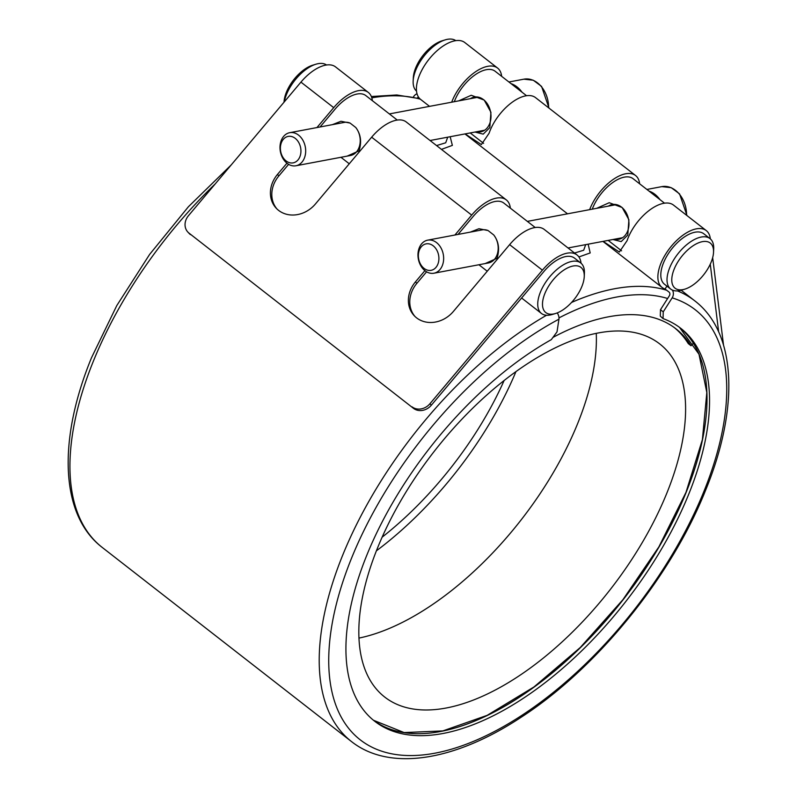 <?xml version="1.0" encoding="UTF-8"?>
<svg xmlns="http://www.w3.org/2000/svg" width="797" height="797" viewBox="0 0 797 797"><rect width="100%" height="100%" fill="white"/><g stroke="black" fill="none" stroke-linecap="round" stroke-linejoin="round"><path stroke-width="1.2" d="M299.861 156.8A13.459 10.142 -100.7 0 0 295.239 138.359A13.459 10.142 -100.7 0 0 281.461 142.474A13.459 10.142 -100.7 0 0 286.083 160.914A13.459 10.142 -100.7 0 0 299.861 156.8M281.331 140.272A16.827 12.682 79.3 0 1 289.719 132.691A16.827 12.682 79.3 0 1 302.85 140.172A16.827 12.682 79.3 0 1 304.334 158.185A16.827 12.682 79.3 0 1 295.946 165.766A16.827 12.682 79.3 0 1 282.825 158.284A16.827 12.682 79.3 0 1 281.331 140.272M437.832 264.255A13.459 10.142 -100.7 0 0 433.209 245.815A13.459 10.142 -100.7 0 0 419.431 249.929A13.459 10.142 -100.7 0 0 424.054 268.37A13.459 10.142 -100.7 0 0 437.832 264.255M419.312 247.728A16.827 12.682 79.3 0 1 427.69 240.146A16.827 12.682 79.3 0 1 440.821 247.628A16.827 12.682 79.3 0 1 442.305 265.64A16.827 12.682 79.3 0 1 433.917 273.222A16.827 12.682 79.3 0 1 420.796 265.74A16.827 12.682 79.3 0 1 419.312 247.728M295.946 165.766L350.491 155.495A16.827 12.682 -100.7 0 0 358.879 147.913A16.827 12.682 -100.7 0 0 355.761 127.5C360.772 134.105 361.868 141.886 359.048 150.832L347.143 156.122M659.966 199.629A26.082 19.656 -100.7 0 0 648.997 191.091M433.917 273.222L488.471 262.95A16.827 12.682 -100.7 0 0 496.85 255.369A16.827 12.682 -100.7 0 0 493.732 234.956L488.073 230.542A16.827 12.682 -100.7 0 0 482.235 229.875L427.69 240.146M493.732 234.956C498.743 241.561 499.839 249.341 497.019 258.288L485.124 263.578M596.674 208.326L609.207 202.717L622.168 207.529L628.903 219.713L627.767 235.085L621.202 241.591L612.913 239.508M608.38 206.124A17.664 13.31 79.3 0 1 612.216 204.54A17.664 13.31 79.3 0 1 625.994 212.4A17.664 13.31 79.3 0 1 627.558 231.309A17.664 13.31 79.3 0 1 618.751 239.269A17.664 13.31 79.3 0 1 614.607 239.19M458.703 100.87L471.236 95.261L484.197 100.073L490.932 112.257L489.796 127.63L483.221 134.135L474.942 132.053M470.409 98.669A17.664 13.31 79.3 0 1 474.235 97.085A17.664 13.31 79.3 0 1 488.023 104.945A17.664 13.31 79.3 0 1 489.577 123.854A17.664 13.31 79.3 0 1 480.78 131.814A17.664 13.31 79.3 0 1 476.636 131.734M581.87 286.502A28.622 14.306 127.9 0 0 584.251 276.619A28.622 14.306 127.9 0 0 568.849 267.344A28.622 14.306 127.9 0 0 544.889 293.465A28.622 14.306 127.9 0 0 555.529 313.5A28.622 14.306 127.9 0 0 581.87 286.502M555.529 313.5L552.311 314.476A31.99 15.99 -52.1 0 1 541.422 313.43A31.99 15.99 -52.1 0 1 540.416 292.091A31.99 15.99 -52.1 0 1 580.734 262.96A31.99 15.99 -52.1 0 1 584.41 273.261L584.251 276.619M284.021 102.215L284.031 102.056A28.622 14.306 -52.1 0 1 286.422 92.173A28.622 14.306 -52.1 0 1 312.753 65.175L315.981 64.198A31.99 15.99 127.9 0 0 286.541 94.365A31.99 15.99 127.9 0 0 284.29 101.896M326.541 64.995A31.99 15.99 127.9 0 0 315.981 64.198M711.153 262.153A28.622 14.306 127.9 0 0 713.534 252.27A28.622 14.306 127.9 0 0 698.132 242.995A28.622 14.306 127.9 0 0 674.172 269.127A28.622 14.306 127.9 0 0 684.812 289.152A28.622 14.306 127.9 0 0 711.153 262.153M684.812 289.152L681.594 290.128A31.99 15.99 -52.1 0 1 670.705 289.082A31.99 15.99 -52.1 0 1 669.699 267.742A31.99 15.99 -52.1 0 1 710.017 238.612A31.99 15.99 -52.1 0 1 713.694 248.913L713.534 252.27M413.155 81.065L413.314 77.707A28.622 14.306 -52.1 0 1 415.705 67.825A28.622 14.306 -52.1 0 1 442.036 40.826L445.264 39.85A31.99 15.99 127.9 0 0 415.825 70.016A31.99 15.99 127.9 0 0 413.155 81.065A31.99 15.99 127.9 0 0 416.522 91.107M455.814 40.647A31.99 15.99 127.9 0 0 445.264 39.85M382.132 537.178A223.788 111.869 127.9 0 0 504.093 380.577M376.393 550.837A237.257 118.594 127.9 0 0 515.928 371.671M377.639 547.718A223.788 111.869 127.9 0 0 384.702 697.046A223.788 111.869 127.9 0 0 666.79 493.263A223.788 111.869 127.9 0 0 659.727 343.925A223.788 111.869 127.9 0 0 377.639 547.718M358.959 638.088A223.788 111.869 127.9 0 0 577.566 423.775A223.788 111.869 127.9 0 0 596.256 333.395M580.734 262.96L574.527 258.128A31.99 15.99 -52.1 0 0 543.126 272.444L431.326 405.225A13.459 11.626 136.6 0 1 413.474 408.333L189.019 233.132A13.459 11.626 -43.4 0 1 187.893 232.106A13.459 11.626 -43.4 0 1 188.471 215.688L300.937 82.121A36.004 18.002 -52.1 0 1 335.547 66.908L368.314 92.422A36.004 18.002 -52.1 0 1 372.358 100.681M300.937 82.121L333.714 107.645A36.004 18.002 -52.1 0 1 368.314 92.422M506.284 199.878L406.251 121.971A36.004 18.002 127.9 0 0 371.651 137.194L471.685 215.1A36.004 18.002 -52.1 0 1 506.284 199.878A36.004 18.002 -52.1 0 1 510.339 208.137M418.764 97.493A2.69 2.291 -72.9 0 0 417.13 97.961M557.252 312.902A6.735 3.875 61.9 0 1 558.946 319.179L557.023 331.871L551.315 339.642A249.033 124.481 127.9 0 0 366.859 555.081A249.033 124.481 127.9 0 0 374.72 721.265A249.033 124.481 127.9 0 0 688.618 494.489A249.033 124.481 127.9 0 0 680.758 328.314A249.033 124.481 127.9 0 0 663.054 318.601L660.305 316.11L660.484 309.714L669.4 295.707A2.69 2.291 107.1 0 0 668.982 292.031L666.681 290.247A275.284 137.602 127.9 0 0 571.549 302.452M526.548 95.72L495.126 71.252A31.99 15.99 127.9 0 0 454.808 100.382A31.99 15.99 127.9 0 0 454.29 101.697M664.519 203.175L633.097 178.707A31.99 15.99 127.9 0 0 592.779 207.838A31.99 15.99 127.9 0 0 592.261 209.153M670.705 289.082L664.499 284.25A31.99 15.99 -52.1 0 1 663.493 262.9A31.99 15.99 -52.1 0 1 703.811 233.78L710.017 238.612M458.046 234.438L472.412 217.372A31.99 15.99 -52.1 0 1 503.814 203.056L535.235 227.524M320.075 126.972L334.441 109.916A31.99 15.99 -52.1 0 1 365.843 95.6L397.265 120.068M332.359 124.661L340.967 121.274L350.102 123.087A16.827 12.682 -100.7 0 0 344.264 122.419L289.719 132.691M355.761 127.5L350.102 123.087M470.33 232.116L478.937 228.729L488.073 230.542M288.614 164.351L278.87 175.908L277.476 174.423A27.765 23.98 -43.4 0 0 276.28 208.276A27.765 23.98 -43.4 0 0 315.423 203.982L371.651 137.194M276.997 209.003A27.765 23.98 136.6 0 1 278.87 175.908M426.584 271.807L416.851 283.363L415.446 281.889A27.765 23.98 -43.4 0 0 414.251 315.742A27.765 23.98 -43.4 0 0 453.393 311.438L509.622 244.649L542.398 270.173A36.004 18.002 -52.1 0 1 576.998 254.95A36.004 18.002 -52.1 0 1 581.043 263.219M414.968 316.459A27.765 23.98 136.6 0 1 416.851 283.363M189.019 233.132L413.474 408.333M190.423 234.607A13.459 11.626 136.6 0 1 189.287 233.581L187.893 232.106M693.35 343.258L691.019 345.749L688.259 343.597A245.665 122.798 127.9 0 0 674.531 327.766M450.166 136.725L452.367 145.383L441.438 149.378M588.136 244.181L590.198 252.938L578.891 256.953M710.336 238.871L710.296 238.552A36.004 18.002 127.9 0 0 706.281 230.602A36.004 18.002 127.9 0 0 669.948 247.957A36.004 18.002 127.9 0 0 662.028 287.418A36.004 18.002 127.9 0 0 665.077 288.992L666.681 290.247M723.517 345.041L712.667 257.66M451.69 102.185A36.004 18.002 -52.1 0 1 473.767 73.045A36.004 18.002 -52.1 0 1 497.597 68.074A36.004 18.002 -52.1 0 1 501.612 76.024L501.652 76.333M589.66 209.651A36.004 18.002 -52.1 0 1 611.737 180.501A36.004 18.002 -52.1 0 1 635.568 175.529A36.004 18.002 -52.1 0 1 639.583 183.479L639.622 183.788M710.266 264.196L718.665 331.901M706.281 230.602L673.505 205.088A36.004 18.002 127.9 0 0 649.027 210.547A36.004 18.002 127.9 0 0 627.08 240.674L619.349 252.031L603.1 241.361M635.568 175.529L535.534 97.623A36.004 18.002 127.9 0 0 511.056 103.092A36.004 18.002 127.9 0 0 489.109 133.219L481.368 144.576L465.129 133.906M497.597 68.074L464.83 42.56A36.004 18.002 127.9 0 0 428.497 59.905A36.004 18.002 127.9 0 0 420.577 99.376L429.543 106.36M665.077 288.992L666.9 286.123M660.484 309.714L663.243 311.866L672.16 297.859A6.735 5.728 -72.9 0 0 672.399 290.098M663.243 311.866L663.054 318.601M413.364 97.065L413.683 96.557A6.735 5.728 107.1 0 1 417.03 93.797M412.079 406.849A13.459 11.626 -43.4 0 0 429.922 403.74L542.398 270.173M471.685 215.1L454.908 235.025M424.911 270.651L415.446 281.889M333.714 107.645L316.937 127.57M286.94 163.196L277.476 174.423M576.998 254.95L544.231 229.426A36.004 18.002 127.9 0 0 509.622 244.649M691.019 345.749A245.665 122.798 127.9 0 0 675.926 328.812A245.665 122.798 127.9 0 0 552.949 337.42M574.527 253.028L583.683 250.238L585.675 244.639M436.557 145.572L445.712 142.783L447.705 137.184M511.026 83.635A26.082 19.656 79.3 0 1 521.995 92.173M548.625 107.824A26.082 19.656 -100.7 0 0 523.888 79.172L533.263 80.228L541.591 86.425L549.013 108.123M686.596 215.28A26.082 19.656 -100.7 0 0 661.859 186.628L671.243 187.684L679.562 193.88L686.984 215.579M686.087 492.516A249.033 124.481 -52.1 0 1 373.464 720.259L404.109 732.573L442.873 730.909L487.166 715.347L534.02 686.914L580.286 647.503L622.856 599.752L658.89 546.862L685.988 492.347L702.396 439.605L706.819 392.493L698.989 354.217L679.472 327.338A249.033 124.481 -52.1 0 1 686.087 492.516M456.771 727.462A249.371 124.651 127.9 0 0 686.008 492.446M215.28 183.858A279.319 139.624 127.9 0 0 93.418 361.051A279.319 139.624 127.9 0 0 102.235 547.439L351.507 741.579C389.793 771.805 455.117 760.916 521.128 717.27C596.674 668.484 670.964 577.088 705.475 490.573C739.347 408.203 736.876 333.056 694.765 300.838A279.319 139.624 127.9 0 0 677.44 290.905M546.563 315.253A279.319 139.624 127.9 0 0 342.69 555.19A279.319 139.624 127.9 0 0 351.507 741.579M558.946 319.179A272.594 136.257 127.9 0 0 351.636 557.95A272.594 136.257 127.9 0 0 434.993 753.175A272.594 136.257 127.9 0 0 703.831 491.619A272.594 136.257 127.9 0 0 672.16 297.859M420.358 99.197A275.284 137.602 127.9 0 0 371.81 97.852M686.068 492.297A249.371 124.651 127.9 0 0 706.859 406.35M429.922 403.74L431.326 405.225M667.617 298.506A269.227 134.573 127.9 0 0 558.996 317.883M484.616 130.23L430.051 140.511M661.859 186.628L646.895 189.447M616.36 204.62L527.345 221.387M102.235 547.439C60.124 515.211 57.653 440.064 91.525 357.694L116.79 305.57L149.607 254.432L188.391 206.762L231.25 164.889M541.422 313.43L521.607 297.998M487.246 271.239L478.917 264.743M349.265 163.774L340.937 157.288M621.59 250.826L608.191 240.405M483.61 143.37L470.22 132.94M681.176 290.247L694.765 300.838M464.95 133.936L567.514 213.815M602.921 241.391L662.028 287.418M371.352 96.527L396.796 94.973L419.81 98.708M622.587 237.695L568.022 247.967M478.389 97.164L389.374 113.921M523.888 79.172L508.924 81.991"/></g></svg>
